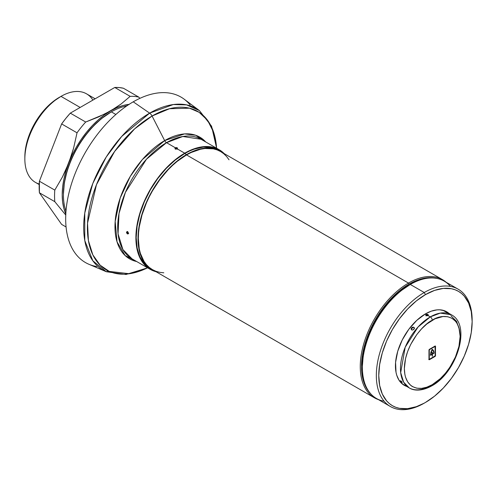 <?xml version="1.0" encoding="UTF-8"?>
<svg xmlns="http://www.w3.org/2000/svg" width="497" height="497" viewBox="0 0 497 497"><rect width="100%" height="100%" fill="white"/><g stroke="black" fill="none" stroke-linecap="round" stroke-linejoin="round"><path stroke-width="0.75" d="M39.232 184.014A51.123 29.516 -60 0 1 24.85 158.99A51.123 29.516 -60 0 1 61.001 96.381L59.18 97.431A48.551 28.031 120 0 0 24.85 156.89L25.509 148.777L27.465 140.21L30.634 131.525L34.902 123.051L40.108 115.118L46.041 108.029L52.483 102.059L61.001 96.381A51.123 29.516 120 0 0 27.602 141.428A51.123 29.516 120 0 0 35.436 182.393L39.213 184.573M80.166 107.445L61.001 96.381L80.166 107.445M65.809 213.934A68.611 39.611 -60 0 1 68.71 163.078A68.611 39.611 -60 0 1 110.725 110.812L98.748 116.87L85.695 122.026A75.469 43.574 120 0 0 77.029 132.811L73.581 148.187L68.71 163.078L62.367 177.1L54.794 190.109A75.469 43.574 120 0 0 54.794 201.664L65.759 215.046L54.794 201.664L39.4 192.78L61.634 224.408L66.07 226.967L61.634 224.408L39.4 192.78L39.4 181.225L54.794 190.109L62.367 177.1L65.71 170.222L71.338 155.704L73.581 148.187L77.029 132.811L61.634 123.921L39.4 181.225L61.634 123.921L65.852 118.367L70.301 113.142L85.695 122.026L104.923 113.943L116.136 107.47L121.162 103.941L130.158 96.356L114.764 87.472L70.301 113.142L114.764 87.472L119.212 87.553L123.43 88.242L138.825 97.132L139.887 98.356L138.825 97.132A75.469 43.574 120 0 0 130.158 96.356L121.162 103.941L110.725 110.812A68.611 39.611 -60 0 1 129.058 104.376M129.288 104.358L123.281 105.47L117.056 107.632L110.725 110.812L104.395 114.944L98.17 119.97L92.162 125.791L86.466 132.32L81.191 139.44L76.42 147.025L72.239 154.946L68.71 163.078L65.902 171.266L63.864 179.386L62.628 187.288L62.212 194.836L62.628 201.912L63.864 208.38L65.902 214.145M95.138 98.804L86.559 93.846A51.123 29.516 120 0 0 61.001 96.381A51.123 29.516 -60 0 1 92.908 100.09M39.4 192.78L54.794 201.664A75.469 43.574 -60 0 1 54.794 190.109L39.4 181.225A75.469 43.574 120 0 0 39.4 192.78M61.634 123.921L77.029 132.811A75.469 43.574 -60 0 1 85.695 122.026L70.301 113.142A75.469 43.574 120 0 0 61.634 123.921M114.764 87.472L130.158 96.356A75.469 43.574 -60 0 1 138.825 97.132L123.43 88.242A75.469 43.574 120 0 0 114.764 87.472M111.334 111.862L110.725 112.21A66.896 38.623 120 0 0 63.423 194.134L64.33 182.958L67.027 171.154L71.394 159.189L77.277 147.516L84.447 136.588L92.622 126.816L101.5 118.59L111.334 111.862A67.754 39.114 -60 0 1 111.334 111.862A67.754 39.114 120 0 0 65.989 211.213A67.754 39.114 -60 0 1 63.423 194.836A67.754 39.114 -60 0 1 111.328 111.862L115.863 114.478L111.334 111.862A67.754 39.114 -60 0 1 126.797 105.892A67.754 39.114 120 0 0 111.334 111.862L110.725 112.21M408.478 283.066A68.182 39.362 120 0 0 362.972 346.62A68.182 39.362 120 0 0 378.416 399.613A68.182 39.362 -60 0 1 374.384 397.78A68.182 39.362 -60 0 1 363.934 343.147A68.182 39.362 -60 0 1 408.478 283.066L186.524 154.921A68.182 39.362 120 0 0 141.987 215.002A68.182 39.362 120 0 0 152.436 269.635L149.262 267.423L146.441 264.665L144.012 261.385L140.39 253.389L139.241 248.755L138.315 238.43L138.551 232.838L139.241 227.03L141.987 215.002L146.441 202.807L149.262 196.793L152.436 190.91L159.742 179.771L168.079 169.812L172.534 165.402L177.125 161.426L186.524 154.921L408.478 283.066A68.182 39.362 -60 0 1 442.566 279.687A68.182 39.362 -60 0 1 446.169 282.265A68.182 39.362 120 0 0 408.478 283.066L409.081 284.116L408.478 283.066M370.489 393.543A67.325 38.872 -60 0 1 366.699 338.525A67.325 38.872 -60 0 1 409.081 284.116L399.793 290.534L390.866 298.815L386.641 303.561L378.882 314.029L375.421 319.652L372.284 325.46L367.097 337.413L365.102 343.439L362.394 355.318L361.481 366.569L361.71 371.824L362.394 376.763L365.102 385.51L367.097 389.232L370.489 393.543M184.71 153.523A68.611 39.611 120 0 0 139.887 213.983A68.611 39.611 120 0 0 150.405 268.958L147.205 266.734L144.372 263.95L139.887 256.856L137.129 247.941L136.197 237.554L137.129 226.085L139.887 213.983L144.372 201.707L150.405 189.736L157.754 178.522L166.141 168.508L175.242 160.065L184.71 153.523L186.524 154.573L184.71 153.523L189.463 151.051L194.172 149.137L203.273 147.069L211.66 147.404L215.487 148.473L219.009 150.125A68.611 39.611 120 0 0 184.71 153.523M156.269 271.847A68.611 39.611 -60 0 1 152.225 270.008A68.611 39.611 -60 0 1 141.707 215.033A68.611 39.611 -60 0 1 186.524 154.573L181.772 157.586L172.447 165.116L163.656 174.391L159.574 179.579L152.225 190.786L149.025 196.706L143.745 208.889L140.104 221.134L138.247 232.975L138.011 238.603L138.247 243.959L140.104 253.656L141.707 257.906L146.193 265.007L149.025 267.784L152.225 270.008L156.269 271.847M436.95 278.432L431.52 277.649L422.904 278.506L418.368 279.811L409.081 284.116A67.325 38.872 -60 0 1 436.95 278.432M442.566 279.687L220.618 151.548A68.182 39.362 120 0 0 186.524 154.921L191.252 152.461L200.521 149.243L204.975 148.51L213.312 148.839L217.114 149.901L220.618 151.548L223.793 153.759L226.613 156.524L229.042 159.804M224.445 153.759L220.83 151.175L217.301 149.522L213.48 148.454L209.399 147.988L200.608 148.858L195.992 150.187L186.524 154.573A68.611 39.611 -60 0 1 220.83 151.175A68.611 39.611 -60 0 1 224.445 153.759M163.799 272.81L159.742 272.344L155.94 271.281L152.436 269.635L374.384 397.78M219.91 150.672A68.611 39.611 120 0 0 219.009 150.125L220.83 151.175M384.119 401.228A67.754 39.114 -60 0 1 362.388 367.445A67.754 39.114 -60 0 1 410.292 284.464L409.081 285.166A66.033 38.126 120 0 0 362.388 366.041L363.288 355.007L365.941 343.359L370.259 331.542L376.067 320.018L383.144 309.227L391.214 299.585L399.973 291.459L410.298 284.464A67.754 39.114 -60 0 1 410.298 284.464A67.754 39.114 120 0 0 366.034 344.166A67.754 39.114 120 0 0 376.422 398.457L390.369 406.509A67.754 39.114 -60 0 1 379.981 352.224A67.754 39.114 -60 0 1 424.245 292.516A67.754 39.114 120 0 0 376.335 375.496A67.754 39.114 120 0 0 424.245 403.154L425.457 402.452A66.033 38.126 -60 0 1 378.764 375.496A66.033 38.126 -60 0 1 425.457 294.622L424.245 292.516L410.298 284.464L424.245 292.516A67.754 39.114 -60 0 1 458.116 289.161A67.754 39.114 -60 0 1 472.144 320.882M472.15 321.578L472.15 320.18A67.754 39.114 120 0 0 424.245 292.516L425.457 294.622A66.033 38.126 -60 0 1 472.15 321.578A66.033 38.126 -60 0 1 425.457 402.452L434.564 396.159L443.324 388.033L451.4 378.391L458.476 367.6L464.279 356.076L468.596 344.266L471.255 332.617L472.15 321.578L471.255 311.576L468.596 302.996L464.279 296.169L461.551 293.491L458.476 291.348L455.078 289.757L451.4 288.726L443.324 288.409L434.564 290.397L425.457 294.622L416.349 300.915L407.59 309.041L399.513 318.683L392.437 329.474L386.629 340.998L382.317 352.808L379.658 364.456L378.764 375.496L379.658 385.498L382.317 394.078L386.629 400.905L389.362 403.583L392.437 405.726L395.836 407.316L399.513 408.348L407.59 408.664L416.349 406.676L424.245 403.154A67.754 39.114 -60 0 1 390.369 406.509M425.457 313.874A42.45 24.508 -60 0 1 446.679 311.774A42.45 24.508 -60 0 1 448.884 313.34L444.498 310.749L439.609 309.799L436.944 309.88L431.309 311.159L425.457 313.874A42.45 24.508 -60 0 0 397.724 351.286A42.45 24.508 -60 0 0 404.229 385.299L400.495 382.205L398.985 380.162L396.73 375.185L396.016 372.296L395.581 362.388L397.724 351.286L402.253 339.942L408.776 329.343L416.741 320.397L425.457 313.874M447.673 312.644A42.45 24.508 120 0 0 446.064 311.439L447.673 312.644M412.417 327.914A39.791 22.974 120 0 0 411.553 328.977L412.417 327.914M414.218 328.797A41.164 23.769 120 0 0 413.498 329.685L414.218 328.797M403.632 384.939L405.477 385.728A42.45 24.508 120 0 1 403.632 384.939M406.695 386.424A42.45 24.508 -60 0 1 404.229 385.299L406.695 386.424M458.116 289.161L444.169 281.109A67.754 39.114 120 0 0 410.298 284.464A67.754 39.114 -60 0 1 450.419 286.39M411.491 329.53L411.566 328.946L411.491 329.53M411.87 328.393L412.367 327.945L411.87 328.393M412.976 327.685L412.367 327.945L412.976 327.685M414.529 328.169L413.784 327.287L414.33 328.157L413.442 329.722L412.224 330.064L411.299 329.53L411.199 328.43L412.299 327.268L413.784 327.287L414.318 328.436L413.442 329.722L411.938 330.008L411.125 329.008L412.007 327.43L413.237 327.113L414.361 327.964M427.234 315.583L426.83 315.583L427.432 315.11L427.24 315.583M426.817 315.645L426.501 315.197L427.029 314.999L427.606 315.334L427.035 315.663M427.582 315.489L427.911 315.682M432.247 384.672C424.09 390.673 404.732 392.183 404.353 368.563C404.732 344.502 424.09 323.665 432.247 320.248A2.746 1.584 -120 0 0 430.309 316.887L418.058 326.995L405.185 347.254L400.688 372.601L403.657 382.212L409.211 387.877A42.195 24.359 -60 0 1 402.744 354.069A42.195 24.359 -60 0 1 430.309 316.887L427.96 315.533L426.097 315.552L425.718 315.005L426.109 314.464L425.277 313.98L426.109 314.464L427.967 314.471L428.346 314.999L427.96 315.533L430.309 316.887A42.195 24.359 -60 0 1 451.406 314.794L440.255 313.116L430.309 316.887A2.746 1.584 60 0 1 432.247 320.248C440.41 314.241 459.762 312.731 460.141 336.351C459.762 360.412 440.41 381.255 432.247 384.672A2.746 1.584 60 0 1 431.682 385.927A2.746 1.584 -120 0 0 432.247 384.672L440.348 378.608L445.399 373.272L449.947 367.14L455.445 356.964L458.942 346.397L460.141 336.351L458.942 327.697L456.849 323.069L455.445 321.174L451.972 318.291L447.747 316.726L442.92 316.533L434.981 318.826L426.805 324.007L421.574 328.865L416.747 334.624L410.684 344.471L407.646 351.478L405.552 358.517L404.353 368.563L404.887 374.539L405.552 377.223L407.646 381.845L410.684 385.343L412.522 386.623L416.747 388.188L421.574 388.381L426.805 387.194L432.247 384.672M400.911 382.665A42.195 24.359 120 0 0 403.508 384.591L400.911 382.665M430.309 385.79A42.195 24.359 -60 0 1 409.211 387.877C412.92 390.338 420.711 391.965 431.682 385.927A2.746 1.584 60 0 1 430.309 385.79M401.874 381.826L402.185 382.429L401.284 381.988L400.215 380.733L401.874 381.826A0.857 0.677 -35.1 0 0 402.116 382.125A0.857 0.677 144.9 0 1 401.943 381.963L401.011 380.907M411.684 329.896L411.299 329.53M431.682 385.927C456.805 372.644 471.715 325.193 451.406 314.794L445.703 311.507A42.195 24.359 120 0 0 442.74 310.221L447.673 312.874M405.676 385.604L403.508 384.585L409.211 387.877M435.123 345.962L435.521 346.366L435.378 356.088L429.458 359.673L428.973 359.393L428.973 350.149L429.458 349.304L435.378 346.055L435.521 355.61A0.683 0.398 -60 0 1 435.037 356.448L429.458 359.673L429.234 359.381L429.458 359.673A0.683 0.398 -60 0 1 428.973 359.393L428.973 350.149A0.683 0.398 -60 0 1 429.458 349.304L435.037 346.086A0.683 0.398 -60 0 1 435.521 346.366L435.161 346.154A0.683 0.398 120 0 0 435.148 346.036M412.162 386.405L411.796 386.2M425.985 315.924L426.283 315.558M427.296 315.781L427.445 315.564A0.857 0.497 60 0 1 427.532 315.489A0.857 0.497 60 0 1 427.96 315.533C428.551 314.495 427.929 314.135 426.109 314.464A0.857 0.497 60 0 1 426.619 315.086L427.432 315.11L427.445 315.564L427.432 315.11M426.619 315.086L426.631 315.576L426.619 315.086A0.857 0.497 -120 0 0 426.109 314.464C425.519 315.533 426.134 315.887 427.96 315.533A0.857 0.497 -120 0 0 427.532 315.489A0.857 0.497 -120 0 0 427.445 315.564M400.271 381.056C401.501 382.255 402.123 382.609 402.116 382.125C400.911 380.895 400.296 380.534 400.271 381.056A0.857 0.677 -35.1 0 0 400.955 381.081A0.857 0.677 144.9 0 1 400.271 381.056M428.973 359.213L429.284 359.406L429.017 349.894L435.21 346.347L435.279 355.746L429.284 359.406L435.21 355.989L435.037 346.366L429.284 349.77L429.284 359.406M435.21 346.347L434.9 346.198M432.247 349.77L430.93 353.075L432.371 352.249L432.371 353.926L433.806 353.1L433.372 351.062L432.247 349.77A7.716 4.454 -60 0 1 433.806 353.1L432.371 353.926L432.371 352.249L430.93 353.075A7.716 4.454 -60 0 1 432.247 349.77L432.247 349.77M433.577 351.727L432.657 349.751M430.495 354.311L430.744 354.168A7.716 4.454 120 0 0 430.688 354.895L432.371 354.206L432.371 356.312L432.129 354.349L430.445 355.318A8.064 4.653 -60 0 1 430.495 354.311L430.744 354.168A7.716 4.454 -60 0 0 430.688 354.895L432.129 354.069L432.129 352.671L430.613 353.541A8.064 4.653 -60 0 1 432.247 349.379A8.064 4.653 -60 0 1 432.378 349.447A8.064 4.653 -60 0 1 434.049 353.237L432.371 354.206L431.887 352.528L430.613 353.541L432.247 349.379L433.595 350.832L434.049 353.237L432.371 354.206L432.371 356.312L431.887 354.206L430.445 355.318A8.064 4.653 -60 0 1 430.495 354.311M433.502 351.379A8.064 4.653 120 0 0 432.241 349.385M413.784 327.287L414.169 327.647M175.727 148.423L176.218 148.373M127.288 232.323L127.487 232.77M176.416 148.858L176.019 148.858M175.64 148.603L176.218 148.274L176.628 148.839A0.857 0.497 60 0 1 176.715 148.765A0.857 0.497 60 0 1 177.143 148.808L175.286 148.82L174.907 148.28L175.292 147.739L166.514 142.67A69.04 39.859 120 0 0 121.417 203.509A69.04 39.859 120 0 0 131.997 258.825L150.187 269.331A69.04 39.859 -60 0 1 139.607 214.008A69.04 39.859 -60 0 1 184.71 153.175L177.143 148.808L184.71 153.175A69.04 39.859 -60 0 1 219.227 149.752A69.04 39.859 -60 0 1 223.83 153.244L219.227 149.752L215.679 148.087L211.828 147.013L207.721 146.54L198.881 147.416L189.494 150.684L179.92 156.207L170.539 163.78L161.699 173.118L153.741 183.847L146.969 195.57L144.118 201.658L139.607 214.008L136.83 226.185L135.892 237.728L136.83 248.183L139.607 257.154L144.118 264.292L146.969 267.088L150.187 269.331A69.04 39.859 -60 0 0 155.511 271.573L150.187 269.331M128.22 232.59L127.81 232.354L128.009 232.702M127.4 232.826L127.275 232.422A0.857 0.497 180 0 1 126.474 232.292L127.052 231.621L127.766 232.031L128.257 232.907L128.058 233.963L127.052 233.609L126.474 232.292C127.102 234.031 127.723 234.385 128.325 233.36A0.857 0.497 180 0 1 128.077 233.012A0.857 0.497 0 0 0 128.325 233.36C127.717 231.608 127.102 231.254 126.474 232.292A0.857 0.497 0 0 0 127.275 232.422L127.4 232.826M128.009 232.714L127.698 233.124L128.071 232.733M176.882 148.858L177.156 149.23M127.561 231.962L127.76 231.534M147.758 267.709L129.4 273.735L109.303 271.412L100.139 265.193L92.846 254.88L88.41 240.591L87.54 223.134L96.455 184.716L114.621 151.455L134.612 128.885L152.076 116.025L164.656 140.595L142.428 159.494L130.282 176.385L120.206 198.005L115.174 221.42L117.062 241.89L125.132 255.545L136.669 261.528A70.263 40.568 -60 0 1 117.18 208.467A70.263 40.568 -60 0 1 164.656 140.595A3.429 1.982 -120 0 0 166.514 142.67A69.04 39.859 120 0 1 201.037 139.253L182.79 136.501L166.514 142.67A3.429 1.982 60 0 1 164.656 140.595L184.561 133.91L195.65 135.234L205.708 141.949A70.263 40.568 -60 0 0 164.656 140.595L152.076 116.025A91.46 52.806 120 0 0 87.447 225.408A91.46 52.806 120 0 0 147.559 267.808M96.816 266.547A95.53 55.155 -60 0 1 68.4 195.346A95.53 55.155 -60 0 1 133.233 101.823L149.64 113.136A5.144 2.97 60 0 1 152.076 116.025A5.144 2.97 -120 0 0 149.64 113.136L121.697 136.445L106.259 156.984L92.802 183.486L84.757 213.076L84.776 240.542L92.852 260.813L106.321 271.735A93.274 53.856 -60 0 1 87.876 198.253A93.274 53.856 -60 0 1 149.64 113.136L133.233 101.823A95.53 55.155 120 0 0 69.971 188.99A95.53 55.155 120 0 0 88.864 264.255L106.321 271.735L125.99 274.481L147.597 267.833M128.487 233.578L128.133 233.453M127.213 231.875L127.288 231.509M216.636 148.255L211.585 126.219L199.378 110.558L186.599 104.879L173.285 104.55L149.64 113.136A93.274 53.856 -60 0 1 199.378 110.558L184.17 99.183A95.53 55.155 120 0 0 133.233 101.823A95.53 55.155 -60 0 1 190.127 104.923M152.076 116.025L169.496 108.731L189.432 108.172L199.148 112.316L207.578 120.324L213.691 132.438L216.593 148.236A91.46 52.806 120 0 0 152.076 116.025M176.478 149.057L176.715 148.765A0.857 0.497 -120 0 1 177.143 148.808C175.323 149.156 174.708 148.802 175.292 147.739A0.857 0.497 60 0 1 175.808 148.361A0.857 0.497 -120 0 0 175.292 147.739L177.149 147.746L177.528 148.274L177.143 148.808C177.727 147.764 177.112 147.41 175.292 147.739L166.514 142.67L146.472 159.208L125.412 192.358L119 213.555L118.056 233.832L122.908 249.556L131.997 258.825M128.698 233.155L128.232 233.105M175.279 149.23L175.553 148.845M127.977 233.155L128.096 232.9A0.857 0.497 0 0 0 128.077 233.012L128.207 232.658M176.013 148.864L176.423 148.864M175.808 148.361L175.814 148.845L175.808 148.361L176.621 148.379L176.628 148.839L176.621 148.379M175.957 149.057L175.702 148.758L176.715 148.765A0.857 0.497 -120 0 0 176.628 148.839M24.85 158.99L24.85 156.89M61.001 96.381L59.18 97.431M63.423 194.836L63.423 194.134M150.405 268.958L152.225 270.008M362.388 367.445L362.388 366.041M410.292 284.464L409.081 285.166M427.563 315.465L426.513 315.477L426.774 315.781M459.545 330.051L456.606 321.435L450.891 315.688M429.116 359.704L428.749 359.493M432.378 349.447L432.017 349.236M127.946 232.205L127.555 232.136L128.077 233.006L127.561 232.136M106.936 270.884L113.856 273.015M201.037 139.253L219.227 149.752"/></g></svg>
